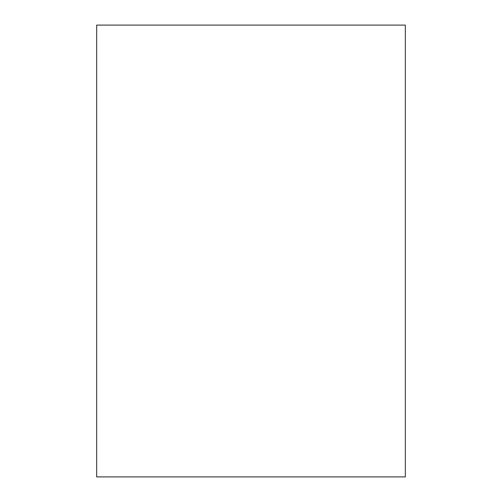 <?xml version="1.0" encoding="UTF-8"?>
<svg xmlns="http://www.w3.org/2000/svg" width="502" height="502" viewBox="0 0 502 502"><rect width="100%" height="100%" fill="white"/><g stroke="black" fill="none" stroke-linecap="round" stroke-linejoin="round"><path stroke-width="0.75" d="M96.673 476.9L405.327 476.9L405.327 25.1L96.673 25.1L96.673 476.9"/></g></svg>
